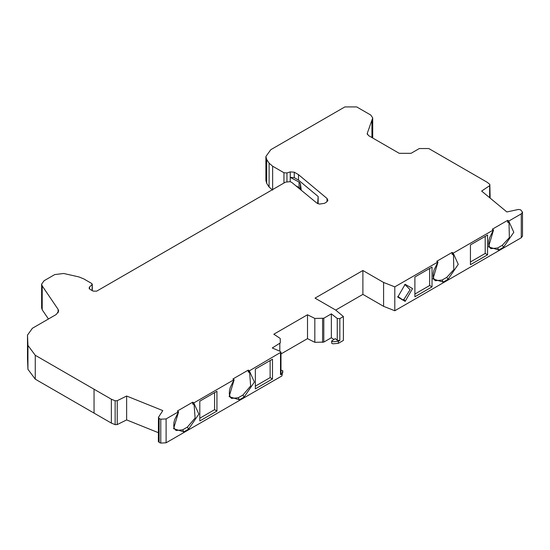<?xml version="1.0" encoding="UTF-8"?>
<svg xmlns="http://www.w3.org/2000/svg" width="550" height="550" viewBox="0 0 550 550"><rect width="100%" height="100%" fill="white"/><g stroke="black" fill="none" stroke-linecap="round" stroke-linejoin="round"><path stroke-width="0.82" d="M446.799 277.324L442.069 280.053L435.387 280.72L434.308 279.744L433.159 276.409L433.29 273.041L433.978 270.16L437.938 261.972L394.797 286.873L394.797 310.757L521.276 237.738L522.5 236.032L522.5 212.149L521.276 213.854L508.839 221.038L507.657 222.241L509.025 222.764L509.355 237.607L502.342 245.259L497.612 247.988L490.93 248.648L489.864 247.692L488.703 244.331L488.861 240.776L489.644 237.717L493.481 229.907L453.296 253.103L452.114 254.313L453.482 254.829L453.812 269.679L446.799 277.324L447.982 279.373L458.253 264.337L453.296 253.385M280.988 353.946L307.505 338.642L307.505 314.758L273.824 334.207L280.204 338.436L280.308 342.918L272.264 347.978L280.252 351.381L280.988 352.186L249.446 370.796L248.263 372.006L249.624 372.522L250.656 385.956L242.942 395.017L238.219 397.746L231.529 398.413L230.443 397.423L229.302 394.089L229.467 390.534L230.251 387.482L234.08 379.665L193.903 402.868L192.72 404.071L194.081 404.594L195.113 418.027L187.399 427.089L182.676 429.818L176.034 430.506L174.24 428.278L173.759 426.161L173.924 422.606L174.701 419.547L178.537 411.737L166.1 418.914L160.779 419.196L159.122 418.536L158.469 417.285L158.338 441.561M394.797 286.873L383.591 282.452L362.89 270.504L315.033 298.134L335.727 310.083L343.393 316.553L343.393 340.436L338.387 343.324L338.387 341.282L333.08 341.756L331.636 341.041L335.301 338.628L337.253 340.306L337.253 318.471L331.354 313.857L331.354 337.741L333.877 339.446M343.393 316.553L339.824 318.615L339.824 340.45L338.387 341.282M331.636 341.041L331.774 343.42L333.08 343.805L338.387 343.324M339.824 340.45L337.253 340.306M339.824 318.615L337.253 318.471M331.354 313.857L323.799 318.223L314.827 318.443L314.827 342.32L323.799 342.1L331.354 337.741M307.505 314.758L314.827 318.443M307.505 338.642L314.827 342.32M281.937 373.869L281.937 375.918L282.769 370.803L281.937 373.869L280.5 374.701L280.988 374.014L280.988 352.186M404.539 284.694L404.958 284.515L410.101 289.747L403.975 299.317L402.786 299.874L397.801 296.374M405.158 284.309L397.774 297.103L405.158 301.366L412.541 288.571L405.158 284.309M93.17 291.149L96.697 291.143L285.471 182.153L290.104 181.651L291.844 182.476L316.711 202.978L319.364 204.084L324.369 203.363L326.452 202.159L327.896 200.379L327.03 198.468L298.485 174.639L294.264 172.198L290.256 171.889L286.956 172.968L283.951 172.728L272.642 166.203L269.101 163.178L266.702 159.486L265.891 156.516L270.786 149.696L344.871 106.92L356.689 106.92L370.831 115.088L372.714 117.961L367.263 133.341L368.404 135.52L399.231 153.319L411.049 153.319L419.32 148.541L428.773 148.541L487.163 182.249L489.837 184.436L489.651 185.673L481.649 191.07L506.866 211.956L518.499 209.44L520.623 209.825L522.5 212.149M27.507 358.731L27.933 369.284L35.269 379.17L35.269 355.286L27.933 345.407L27.5 335.087L32.395 328.268L56.231 314.504L58.678 311.094L58.101 309.334L42.206 285.911L41.628 284.151L44.076 280.734L54.759 274.567L63.704 273.488L78.891 276.918L83.71 278.864L91.809 283.539L92.029 284.749L89.588 286.921L89.066 288.173L90.021 289.334L93.142 291.136M298.485 174.639L298.485 180.097L294.264 177.657L290.235 177.347L290.235 181.686M318.106 203.754L318.175 196.536L298.485 180.097M298.485 187.227L298.485 187.949M265.891 156.516L265.891 180.4L266.702 183.363L269.101 187.062L272.642 190.08L272.642 166.203M371.938 137.555L371.938 119.886M272.484 359.198L270.126 360.566L270.126 377.623L272.484 378.984L272.484 359.198L255.351 369.091L255.351 388.877L272.484 378.984M270.126 377.623L255.351 386.148M255.351 369.091L270.126 360.566M216.941 391.263L199.808 401.156L216.941 391.263L216.941 411.056L214.583 409.688L199.808 418.22M199.808 401.156L199.808 420.949L216.941 411.056M214.583 392.631L214.583 409.688M158.469 441.162L159.122 442.42L160.779 443.08L166.1 442.798L281.937 375.918M158.469 417.285L162.807 410.596L126.631 396.034L126.631 419.918L158.338 432.671M115.142 400.764L111.361 399.217L111.361 423.101L115.142 424.641L117.226 424.572L117.226 400.696L115.142 400.764L115.142 424.641M487.568 254.808L487.568 235.022L470.436 244.915L470.436 264.701L487.568 254.808L485.203 253.447L470.436 261.972M487.568 235.022L485.203 236.39L485.203 253.447M470.436 244.915L485.203 236.39M432.025 286.873L432.025 267.087L414.893 276.98L414.893 296.766L432.025 286.873L429.66 285.512L414.893 294.044M432.025 267.087L429.66 268.455L429.66 285.512M414.893 276.98L429.66 268.455M383.591 282.452L383.591 306.329L394.797 310.757M280.644 370.184L282.782 370.693L282.769 372.632M453.296 253.103L452.114 252.423L436.755 261.291L437.938 261.972M249.446 370.796L248.263 370.116L248.263 372.006M248.263 370.116L232.897 378.984L234.08 379.665M193.903 402.868L192.72 402.181L192.72 404.071M452.114 252.423L452.114 254.313M508.839 221.038L507.657 220.351L492.298 229.219L493.481 229.907M507.657 220.351L507.657 222.241M192.72 402.181L177.354 411.049L178.537 411.737M362.89 270.504L362.89 294.381L383.591 306.329M335.713 310.076L362.89 294.381M41.628 284.151L41.628 308.028L42.206 309.788L48.455 318.993M92.297 290.647L92.297 284.226L92.029 290.489M300.493 189.606L299.193 187.605L295.976 185.879M290.235 177.347L299.193 182.146L300.389 183.59L301.29 190.259M317.632 203.555L318.175 196.536M367.18 133.815L367.263 134.289M489.651 185.673L489.651 197.697M489.837 184.436L490.146 198.103M35.269 355.286L111.361 399.217M111.361 423.101L35.269 379.17M117.226 400.696L126.631 396.034M126.631 419.918L117.226 424.572M442.069 280.053L443.252 282.102L447.982 279.373M437.938 262.254L432.981 278.926L443.252 282.102M238.219 397.746L239.394 399.795L244.124 397.066L242.942 395.017M234.08 379.947L229.123 396.626L239.394 399.795M322.596 318.505L322.596 342.382M280.5 352.866L280.5 374.701M405.158 301.366L403.975 299.317M521.276 213.854L521.276 237.738M187.399 427.089L188.581 429.131L198.853 414.102L193.903 403.143M182.676 429.818L183.851 431.86L188.581 429.131M178.537 412.019L173.58 428.691L183.851 431.86M27.933 369.284L27.933 345.407M27.507 335.321L27.507 359.205M327.03 201.761L327.03 198.468M286.956 172.968L286.956 181.603M290.256 177.347L290.256 171.889M283.951 172.728L283.951 183.033M269.101 163.178L269.101 187.062M266.702 159.486L266.702 183.363M244.124 397.066L254.396 382.03L249.446 371.078M160.779 419.196L160.779 443.08M166.1 442.798L166.1 418.914M159.122 418.536L159.122 442.42M493.481 230.189L488.524 246.861L498.795 250.03L497.612 247.988M502.342 245.259L503.525 247.301L513.796 232.272L508.839 221.313M498.795 250.03L503.525 247.301M42.206 309.788L42.206 285.911M58.101 312.854L58.101 309.334M89.588 286.921L89.588 289.018M294.264 177.657L294.264 172.205M299.076 182.084L299.076 187.543M300.389 183.59L300.389 189.049M323.799 318.223L323.799 342.1M279.819 343.613L279.819 351.216M94.05 413.105L94.05 389.228L94.05 413.105M372.714 117.961L372.714 138.009M27.5 358.971L27.5 335.087"/></g></svg>
